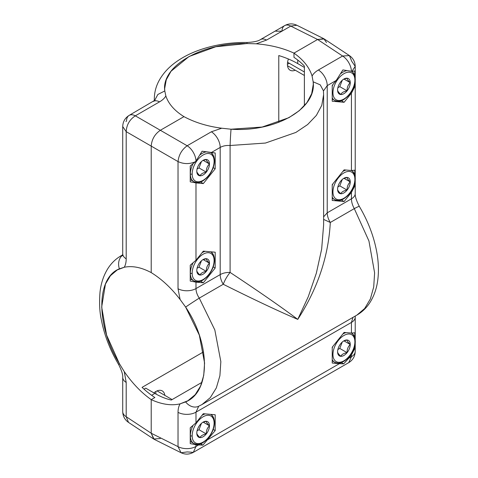 <?xml version="1.0" encoding="UTF-8"?>
<svg xmlns="http://www.w3.org/2000/svg" width="478" height="478" viewBox="0 0 478 478"><rect width="100%" height="100%" fill="white"/><g stroke="black" fill="none" stroke-linecap="round" stroke-linejoin="round"><path stroke-width="0.72" d="M355.22 180.027L355.22 193.56A12.93 7.463 180 0 1 351.432 198.836L351.432 192.407L344.1 201.525L341.328 199.924L344.1 201.525L332.228 200.467L332.228 184.633L344.1 169.857L351.432 170.509L354.766 170.216L354.766 175.032L354.766 170.216L351.432 170.509L351.432 93.18L344.1 102.298L341.328 100.697L344.1 102.298L332.228 101.234L344.1 102.298L351.432 93.18L351.432 170.509L344.1 169.857L332.228 184.633L332.228 200.467L344.1 201.525L351.432 192.407L351.432 198.836L327.227 212.812L327.227 85.634L336.213 80.447L332.228 85.401L332.228 101.234L332.228 85.401L336.213 80.447L327.227 85.634A12.93 7.463 -120 0 0 318.402 69.991L342.606 56.016A12.93 7.463 60 0 1 351.426 71.282L342.887 69.925L336.213 80.447L342.887 69.925L351.426 71.282A12.93 7.463 -120 0 0 342.606 56.016L317.595 39.483L324.281 38.981L349.418 55.591L342.606 56.016L349.412 55.591C353.158 58.22 355.088 61.811 355.22 66.382L351.742 61.292L349.412 55.591M326.498 42.518L323.827 38.718L317.595 39.483L290.773 26.087L266.569 40.062L256.226 43.797C270.446 44.962 283.036 48.075 293.976 53.124C303.434 59.852 309.469 67.494 312.08 76.044L313.156 81.804L312.08 76.044C309.469 67.494 303.434 59.852 293.976 53.124L317.595 39.483L342.606 56.016L318.402 69.991C315.474 71.694 313.365 73.714 312.08 76.044C313.365 73.714 315.474 71.694 318.402 69.991A12.93 7.463 -120 0 1 327.227 85.634L323.439 90.975L327.227 85.634L327.227 212.812L323.618 216.857L327.227 212.812C327.275 215.978 328.296 219.199 330.298 222.473L323.618 219.408L330.298 222.473L354.288 208.623A12.93 0.819 -30.7 0 1 359.331 206.406A12.93 0.819 149.3 0 0 354.288 208.623C352.429 205.265 351.473 201.997 351.432 198.836L327.227 212.812C327.275 215.978 328.296 219.199 330.298 222.473C328.511 256.327 317.661 288.628 297.752 319.388C278.578 311.196 253.746 299.491 223.262 284.273C253.746 299.491 278.578 311.196 297.752 319.388C317.661 288.628 328.511 256.327 330.298 222.473L354.288 208.623L368.938 240.984L374.609 272.854L373.718 286.937L370.354 298.989L364.672 308.507L356.893 315.11L202.039 404.513L210.296 397.636L216.331 387.915L219.898 375.744L220.842 361.625L214.825 329.957L199.272 298.123L223.262 284.273C224.911 279.965 227.193 276.015 230.097 272.43L230.097 145.503L265.445 143.053L295.882 132.43L307.629 124.555L316.388 115.377L321.79 105.291L323.618 94.704L323.421 90.766L320.23 84.845L313.156 81.804C316.962 108.548 275.722 132.358 231.041 129.215A12.93 0.43 93.2 0 0 230.097 145.503L265.445 143.053L295.882 132.43L307.629 124.555L316.388 115.377L321.79 105.291L323.618 94.704L323.618 224.893L321.658 249.104L316.334 273.231L308.238 296.772L297.752 319.388C281.07 306.87 258.52 291.221 230.097 272.43C258.413 291.144 280.962 306.798 297.752 319.388L308.262 296.719L316.358 273.135L321.67 249.02L323.618 224.893M181.066 452.744L178.031 446.637A12.93 7.463 0 0 0 195.986 446.458L193.315 452.367C189.294 454.548 185.213 454.668 181.072 452.744L154.113 439.282L151.209 433.241L178.031 446.637L178.031 412.353A12.93 7.463 0 0 0 195.986 412.173L195.986 422.821L190.232 427.78L190.232 443.614L195.986 444.719L195.986 446.458A12.93 7.463 180 0 1 178.031 446.637L178.031 412.353C178.043 408.965 178.736 406.133 180.11 403.85C171.399 405.864 161.761 404.46 151.209 399.632L151.209 433.241L178.031 446.637L181.066 452.744L187.167 451.913L193.315 452.367L195.986 446.458L198.591 444.952L202.899 445.132L215.19 430.6L215.19 414.767L203.317 413.703L195.986 422.821L195.986 412.173L351.432 322.429L351.432 333.076L344.1 332.425L332.228 347.195L332.228 363.029L339.38 363.668L208.044 439.497L339.38 363.668L343.688 363.854L348.826 358.213L351.432 356.713L348.761 362.623L351.432 356.713L351.432 354.975L354.766 348.617L354.766 345.516L354.766 348.617L351.432 354.975L343.688 363.854L332.228 363.029L332.228 347.195L344.1 332.425L351.432 333.076L351.432 322.429A12.93 7.463 0 0 0 355.22 317.153L355.22 340.043M198.854 406.145L202.039 404.513L210.296 397.636L216.331 387.915L219.898 375.744L220.842 361.625L214.825 329.957L199.272 298.123C197.133 294.92 196.04 291.741 195.986 288.581A12.93 7.463 180 0 1 178.031 288.76L180.11 299.509C171.399 288.109 161.761 279.14 151.209 272.603L151.209 146.101L126.198 131.659C126.574 124.83 129.622 119.554 135.334 115.831L159.538 101.856L135.334 115.831L187.167 145.76C181.801 149.68 178.76 154.956 178.031 161.582L151.209 146.101C151.747 139.379 154.794 134.103 160.345 130.273L183.964 116.638C174.506 110.729 168.471 103.84 165.86 95.964L164.785 90.957L157.859 94.465L154.561 100.607L157.859 94.465L164.785 90.957L165.86 95.964C164.575 98.193 162.466 100.153 159.538 101.856A12.93 7.463 60 0 0 153.378 101.402A12.93 7.463 60 0 1 159.538 101.856C162.466 100.153 164.575 98.193 165.86 95.964C168.471 103.84 174.506 110.729 183.964 116.638L160.345 130.273L187.167 145.76L211.372 131.785L221.714 128.212C207.488 126.365 194.905 122.505 183.964 116.638C194.905 122.505 207.488 126.365 221.714 128.212L211.372 131.785A12.93 7.463 60 0 1 220.191 147.427L211.21 152.613L202.098 151.209L195.98 161.02A12.93 7.463 -120 0 0 187.167 145.76L211.372 131.785A12.93 7.463 60 0 1 220.191 147.427L220.191 274.605L195.986 288.581A12.93 7.463 180 0 1 178.031 288.76L178.031 161.582C183.785 164.193 189.575 164.241 195.412 161.713L190.232 165.986L190.232 181.819L195.986 182.925L195.986 260.253L190.232 265.212L190.232 281.046L195.986 282.151L195.986 288.581C196.04 291.741 197.133 294.92 199.272 298.123A12.93 0.43 146.8 0 0 185.637 307.079C210.702 344.202 210.702 391.823 185.637 401.902A12.93 10.337 65.6 0 0 198.537 406.312A12.93 10.337 -114.4 0 1 185.637 401.902L180.11 403.85C178.736 406.133 178.043 408.965 178.031 412.353A12.93 7.463 0 0 0 195.986 412.173L351.432 322.429L353.015 317.344L351.432 322.429A12.93 7.463 0 0 0 355.22 317.165L355.274 316.042M193.309 452.373L348.755 362.629C352.895 360.059 355.052 356.325 355.22 351.432A12.93 7.463 180 0 1 351.432 356.713A12.93 7.463 0 0 0 355.22 351.432L355.22 342.595M354.766 337.599L354.766 332.784L351.432 333.076L354.766 332.784L354.766 337.599M356.893 315.11C362.276 311.949 366.68 307.671 370.097 302.275C374.316 295.494 376.921 287.702 377.907 278.889C378.845 270.572 378.492 261.765 376.843 252.462C373.981 236.682 368.144 221.326 359.331 206.406L359.331 206.406C356.331 200.521 354.963 196.237 355.22 193.56A12.93 7.463 180 0 1 351.432 198.836C351.473 201.997 352.429 205.265 354.288 208.623L368.938 240.984L374.609 272.848L373.718 286.937L370.354 298.989L364.672 308.507L356.893 315.104M351.432 192.407L354.766 186.056L354.766 182.949L354.766 186.056L351.432 192.407M351.432 93.18L354.766 86.823L354.766 83.722L354.766 86.823L351.432 93.18M354.766 75.805L354.766 70.989L351.975 71.324L355.22 66.388L351.975 71.324A12.924 2.731 -158.8 0 1 351.426 71.282A12.924 2.731 21.2 0 0 351.975 71.324L354.766 70.989L354.766 75.805M195.412 161.713C189.575 164.241 183.785 164.193 178.031 161.582C178.76 154.956 181.801 149.68 187.167 145.76A12.93 7.463 60 0 1 195.98 161.02A12.924 10.193 144.9 0 1 195.406 161.719A12.924 10.193 -35.1 0 0 195.98 161.02L202.098 151.209L215.19 152.972L215.19 168.806L203.317 183.576L195.986 182.925L190.232 181.819L190.232 165.986L195.412 161.713M198.723 406.222L195.986 412.173L198.723 406.222M122.721 377.321A12.93 7.463 0 0 0 126.198 382.43L126.198 416.708A12.93 7.463 180 0 1 122.721 411.618L122.721 377.339A12.93 7.463 0 0 0 126.198 382.43L124.256 371.603C132.382 383.338 141.363 392.683 151.209 399.632L154.866 397.523L151.209 399.632C161.761 404.46 171.399 405.864 180.11 403.85L187.908 400.725L195.209 394.661L200.557 386.093L203.724 375.379L204.578 362.963L199.32 335.12L185.637 307.079L180.11 299.509L185.637 307.079A12.93 0.43 -33.2 0 1 199.272 298.123L223.262 284.273A12.93 7.463 60 0 1 220.191 274.605C222.957 273.063 226.261 272.341 230.097 272.43L230.097 145.503C226.255 145.252 222.957 145.892 220.191 147.427C222.957 145.892 226.255 145.252 230.097 145.503A12.93 0.43 -86.8 0 1 231.041 129.215L221.714 128.212L231.041 129.215L262.159 127.046L288.909 117.678L299.228 110.723L306.924 102.627L311.668 93.718L313.275 84.355L313.156 81.804L320.23 84.845L323.421 90.778M223.262 284.273C224.911 279.965 227.193 276.015 230.097 272.43C226.261 272.341 222.957 273.063 220.191 274.605A12.93 7.463 -120 0 0 223.262 284.273M210.625 152.554C212.913 153.635 214.204 156.378 214.485 160.775C214.216 167.055 211.658 172.743 206.801 177.846C202.648 181.228 199.828 184 193.817 181.664A16.808 9.703 -60 0 1 190.334 173.974A1.291 0.747 0 0 0 192.162 173.974A15.517 8.957 120 0 0 203.132 180.308A15.517 8.957 120 0 0 214.102 161.307A1.291 0.747 0 0 0 214.485 160.775A1.291 0.747 180 0 1 214.102 161.307A15.517 8.957 120 0 0 203.132 154.974A15.517 8.957 120 0 0 192.162 173.974A15.517 8.957 120 0 0 203.132 180.308A15.517 8.957 120 0 0 214.102 161.307A15.517 8.957 120 0 0 203.132 154.974A15.517 8.957 120 0 0 192.162 173.974A1.291 0.747 180 0 1 190.334 173.974A16.808 9.703 120 0 0 193.817 181.664A16.808 9.703 120 0 0 195.884 182.381L196.679 182.453M200.545 181.981L203.317 183.576L200.545 181.981M213.212 167.659L215.19 168.806L213.212 167.659M214.485 160.775A1.291 0.747 0 0 0 214.222 160.327L214.096 159.73A16.808 9.703 120 0 0 210.631 152.56M304.378 105.763L304.378 66.113L304.378 105.763M293.976 57.342A77.962 45.01 180 0 1 304.378 66.113A77.962 45.01 180 0 0 293.976 57.342L293.976 53.124L293.976 57.342M171.321 400.038A77.962 45.01 60 0 1 154.866 393.436L145.724 388.16L154.866 393.436L151.64 395.3L154.866 393.436A77.962 45.01 60 0 0 171.321 400.038L202.003 382.322L171.321 400.038M144.009 389.146L145.724 388.16L144.009 389.146M210.637 251.792A16.808 9.703 120 0 1 214.096 258.957L214.222 259.554A1.291 0.747 0 0 1 214.485 260.008C214.216 266.282 211.658 271.976 206.801 277.073C202.648 280.455 199.828 283.227 193.817 280.897A16.808 9.703 -60 0 1 190.334 273.201A1.291 0.747 0 0 0 192.162 273.201A15.517 8.957 120 0 0 203.132 279.534A15.517 8.957 120 0 0 214.102 260.534A1.291 0.747 0 0 0 214.485 260.008A1.291 0.747 180 0 1 214.102 260.534A15.517 8.957 120 0 0 203.132 254.2A15.517 8.957 120 0 0 192.162 273.201A15.517 8.957 120 0 0 203.132 279.534A15.517 8.957 120 0 0 214.102 260.534A15.517 8.957 120 0 0 203.132 254.2A15.517 8.957 120 0 0 192.162 273.201A1.291 0.747 180 0 1 190.334 273.201A16.808 9.703 120 0 0 193.817 280.897A16.808 9.703 120 0 0 195.884 281.608L196.679 281.679M200.545 281.207L203.317 282.809L195.986 282.151L190.232 281.046L190.232 265.212L195.986 260.253L203.317 251.141L215.19 252.199L215.19 268.033L203.317 282.809L200.545 281.207M213.212 266.891L215.19 268.033L213.212 266.891M210.637 414.36A16.808 9.703 120 0 1 214.096 421.524L214.222 422.122A1.291 0.747 0 0 1 214.485 422.57C214.216 428.85 211.658 434.538 206.801 439.64C202.648 443.022 199.828 445.795 193.817 443.465A16.808 9.703 -60 0 1 190.334 435.769A1.291 0.747 0 0 0 192.162 435.769A15.517 8.957 120 0 0 203.132 442.102A15.517 8.957 120 0 0 214.102 423.102A1.291 0.747 0 0 0 214.485 422.57A1.291 0.747 180 0 1 214.102 423.102A15.517 8.957 120 0 0 203.132 416.768A15.517 8.957 120 0 0 192.162 435.769A15.517 8.957 120 0 0 203.132 442.102A15.517 8.957 120 0 0 214.102 423.102A15.517 8.957 120 0 0 203.132 416.768A15.517 8.957 120 0 0 192.162 435.769A1.291 0.747 180 0 1 190.334 435.769A16.808 9.703 120 0 0 193.817 443.465A16.808 9.703 120 0 0 195.884 444.176L196.679 444.247M200.545 443.775L202.899 445.132L195.986 444.719L190.232 443.614L190.232 427.78L195.986 422.821L203.317 413.703L215.19 414.767L215.19 430.6L202.899 445.132L200.545 443.775M213.212 429.453L215.19 430.6L213.212 429.453M332.228 99.012L334.6 100.386A16.808 9.703 -60 0 1 332.228 97.835A16.808 9.703 120 0 0 334.6 100.386A16.808 9.703 120 0 0 336.673 101.097L337.462 101.169M353.995 86.381L354.766 86.823L353.995 86.381M332.228 198.245L334.6 199.613A16.808 9.703 -60 0 1 332.228 197.061A16.808 9.703 120 0 0 334.6 199.613A16.808 9.703 120 0 0 336.673 200.324L337.462 200.396M353.995 185.607L354.766 186.056L353.995 185.607M355.268 341.292A1.291 0.747 0 0 0 354.891 340.76A16.808 9.703 120 0 0 351.426 333.076C353.702 334.152 354.987 336.888 355.268 341.292A1.291 0.747 180 0 1 354.891 341.818A15.517 8.957 120 0 0 343.921 335.484A15.517 8.957 120 0 0 332.951 354.485A15.517 8.957 120 0 0 343.921 360.818A15.517 8.957 120 0 0 354.891 341.818A1.291 0.747 0 0 0 355.268 341.292C355.566 352.447 342.756 367.068 334.6 362.181A16.808 9.703 -60 0 1 332.228 359.629A16.808 9.703 120 0 0 334.6 362.181A16.808 9.703 120 0 0 336.673 362.892L337.462 362.963M341.328 362.491L343.688 363.854L341.328 362.491M353.995 348.175L354.766 348.617L353.995 348.175M122.667 254.858L121.048 255.79C115.652 258.957 111.243 263.241 107.825 268.648C103.589 275.465 100.983 283.305 100.016 292.166C99.179 302.795 99.603 311.907 101.288 319.501C104.234 334.935 110.012 349.932 118.61 364.487L119.381 363.65C95.959 325.578 95.959 277.957 119.381 268.827A12.93 10.731 -113.9 0 1 122.625 255.15A12.93 10.731 66.1 0 0 119.381 268.827L124.256 267.262C132.382 265.583 141.363 267.363 151.209 272.603C141.363 267.363 132.382 265.583 124.256 267.262C125.541 265.033 126.186 262.225 126.198 258.837C126.186 262.225 125.541 265.033 124.256 267.262L117.259 269.921L110.436 275.71L105.441 284.075L101.683 307.049L106.594 335.096L119.381 363.65L118.61 364.487C121.615 370.426 122.989 374.704 122.721 377.339M323.827 38.718L296.868 25.256L290.773 26.087L296.868 25.256C292.739 23.332 288.658 23.452 284.631 25.627L260.426 39.602A12.93 7.463 -120 0 1 266.569 40.062L256.226 43.797L246.899 43.552L256.226 43.797C270.446 44.962 283.036 48.075 293.976 53.124L317.595 39.483L290.773 26.087A12.93 7.463 -120 0 0 284.631 25.627A12.93 7.463 60 0 1 290.773 26.087L266.569 40.062A12.93 7.463 -120 0 0 260.426 39.602C258.281 41.144 253.884 42.1 247.246 42.464A12.93 0.819 90.7 0 0 246.899 43.552L215.781 46.754L189.031 56.523L171.016 71.264L166.272 79.772L164.665 88.579L164.785 90.957C160.978 66.113 202.218 42.303 246.899 43.552A12.93 0.819 -89.3 0 1 247.246 42.464C229.882 42.291 213.642 44.92 198.525 50.351C189.862 53.506 182.22 57.491 175.593 62.313C168.364 67.559 162.831 73.714 158.995 80.77C155.924 86.512 154.37 92.565 154.322 98.922L154.322 100.792M122.721 253.734A12.93 7.463 180 0 0 126.198 258.837L126.198 131.659C126.574 124.83 129.622 119.554 135.334 115.831A12.93 7.463 -120 0 0 129.185 115.371A12.93 7.463 60 0 1 135.334 115.831L160.345 130.273C154.794 134.103 151.747 139.379 151.209 146.101L126.198 131.659L122.721 126.562L126.198 131.659L126.198 258.837A12.93 7.463 180 0 1 122.721 253.746L122.476 255.784M155.033 100.165L129.185 115.371A12.93 7.463 -120 0 0 126.515 120.916A12.924 10.193 -35.1 0 0 125.965 121.621M153.659 439.019L128.522 422.409C124.788 419.792 122.858 416.195 122.721 411.618A12.93 7.463 0 0 0 126.198 416.708L128.516 422.403L126.198 416.708L151.209 433.241L153.659 439.019L160.345 438.517M284.631 25.627A12.93 7.463 -120 0 0 281.96 31.172L275.842 31.219M124.256 371.603L119.381 363.65L124.256 371.603L126.198 382.43L126.198 416.708L151.209 433.241L151.209 399.632C141.363 392.683 132.382 383.338 124.256 371.603M288.395 58.997A12.93 7.463 120 0 0 287.421 64.297A12.93 7.463 120 0 0 290.098 70.212A12.93 7.463 120 0 0 295.273 70.212A12.93 7.463 -60 0 1 287.421 64.297A12.93 7.463 -60 0 1 288.395 58.997M288.138 66.095L287.607 66.293L288.138 66.095M157.603 390.693A12.93 7.463 -60 0 1 157.698 391.261A12.93 7.463 120 0 0 157.603 390.693M164.826 395.378A12.93 7.463 120 0 0 162.245 390.896A12.93 7.463 120 0 0 153.874 392.868A12.93 7.463 -60 0 1 164.826 395.378M278.782 55.562L278.782 122.314L278.782 55.562A77.962 45.01 180 0 1 297.752 63.61L304.378 67.434L297.752 63.61L297.752 60.037L297.752 63.61A77.962 45.01 180 0 0 278.782 55.562M154.866 397.523A77.962 45.01 60 0 1 142.068 387.371L203.532 351.88L142.068 387.371A77.962 45.01 60 0 0 154.866 397.523M205.277 413.882A16.808 9.703 120 0 0 202.045 415.286A16.808 9.703 -60 0 1 205.277 413.882M199.965 437.597A8.957 5.174 -60 0 1 196.799 433.092A8.957 5.174 -60 0 1 199.965 424.93A8.957 5.174 -60 0 1 206.299 421.273A8.957 5.174 -60 0 1 209.466 425.779A8.957 5.174 -60 0 1 206.299 433.94A8.957 5.174 -60 0 1 199.965 437.597C197.773 435.434 196.715 433.934 196.799 433.092A8.957 5.174 120 0 0 199.965 437.597C197.773 435.434 196.715 433.934 196.799 433.092A8.957 5.174 120 0 1 199.965 424.93A8.957 5.174 120 0 1 203.132 422.122A8.957 5.174 120 0 1 206.299 421.273C206.215 422.116 207.273 423.616 209.466 425.779C207.273 427.84 206.215 430.559 206.299 433.94C203.048 434.502 200.939 435.721 199.965 437.597A8.957 5.174 120 0 0 206.299 433.94L198.985 429.716L201.459 423.347L198.985 429.716L206.299 433.94C203.048 434.502 200.939 435.721 199.965 437.597M190.334 435.769A16.808 9.703 -60 0 1 192.771 426.029A16.808 9.703 120 0 0 190.334 435.769M197.067 430.821L198.985 429.716L197.067 430.821M203.198 422.158L209.466 425.779L203.198 422.158M202.702 422.385L206.299 421.273C206.215 422.116 207.273 423.616 209.466 425.779A8.957 5.174 120 0 0 206.299 421.273L202.702 422.385M332.802 346.484A16.808 9.703 120 0 0 332.228 348.068A16.808 9.703 -60 0 1 332.802 346.484M340.754 356.313A8.957 5.174 -60 0 1 337.588 351.808A8.957 5.174 -60 0 1 340.754 343.646A8.957 5.174 -60 0 1 347.088 339.989A8.957 5.174 -60 0 1 350.255 344.495A8.957 5.174 -60 0 1 347.088 352.656A8.957 5.174 -60 0 1 340.754 356.313C338.555 354.156 337.504 352.65 337.588 351.808A8.957 5.174 120 0 0 340.754 356.313C338.555 354.156 337.504 352.65 337.588 351.808A8.957 5.174 120 0 1 340.754 343.646A8.957 5.174 120 0 1 343.921 340.838A8.957 5.174 120 0 1 347.088 339.989C347.004 340.832 348.062 342.338 350.255 344.495C348.062 346.556 347.004 349.281 347.088 352.656C343.837 353.218 341.722 354.437 340.754 356.313A8.957 5.174 120 0 0 347.088 352.656L339.774 348.438L342.242 342.069L339.774 348.438L347.088 352.656C343.837 353.218 341.722 354.437 340.754 356.313M342.834 334.002A16.808 9.703 -60 0 1 346.06 332.598A16.808 9.703 120 0 0 342.834 334.002M354.891 341.818A15.517 8.957 120 0 0 343.921 335.484A15.517 8.957 120 0 0 332.951 354.485A1.291 0.747 180 0 1 332.228 354.694A1.291 0.747 0 0 0 332.951 354.485A15.517 8.957 120 0 0 343.921 360.818A15.517 8.957 120 0 0 354.891 341.818M337.856 349.543L339.774 348.438L337.856 349.543M343.987 340.874L350.255 344.495L343.987 340.874M343.485 341.107L347.088 339.989C347.004 340.832 348.062 342.338 350.255 344.495A8.957 5.174 120 0 0 347.088 339.989L343.485 341.107M205.277 251.314A16.808 9.703 120 0 0 202.045 252.719A16.808 9.703 -60 0 1 205.277 251.314M199.965 275.029A8.957 5.174 -60 0 1 196.799 270.524A8.957 5.174 -60 0 1 199.965 262.362A8.957 5.174 -60 0 1 206.299 258.706A8.957 5.174 -60 0 1 209.466 263.211A8.957 5.174 -60 0 1 206.299 271.373A8.957 5.174 -60 0 1 199.965 275.029C197.773 272.872 196.715 271.367 196.799 270.524A8.957 5.174 120 0 0 199.965 275.029C197.773 272.872 196.715 271.367 196.799 270.524A8.957 5.174 120 0 1 199.965 262.362A8.957 5.174 120 0 1 203.132 259.554A8.957 5.174 120 0 1 206.299 258.706C206.215 259.548 207.273 261.054 209.466 263.211C207.273 265.272 206.215 267.997 206.299 271.373C203.048 271.934 200.939 273.153 199.965 275.029A8.957 5.174 120 0 0 206.299 271.373L198.985 267.148L201.459 260.785L198.985 267.148L206.299 271.373C203.048 271.934 200.939 273.153 199.965 275.029M190.334 273.201A16.808 9.703 -60 0 1 192.771 263.468A16.808 9.703 120 0 0 190.334 273.201M197.067 268.26L198.985 267.148L197.067 268.26M203.198 259.59L209.466 263.211L203.198 259.59M202.702 259.823L206.299 258.706C206.215 259.548 207.273 261.054 209.466 263.211A8.957 5.174 120 0 0 206.299 258.706L202.702 259.823M332.802 183.916A16.808 9.703 120 0 0 332.228 185.5A16.808 9.703 -60 0 1 332.802 183.916M332.951 191.917A15.517 8.957 120 0 0 343.921 198.251A15.517 8.957 120 0 0 354.891 179.25A15.517 8.957 120 0 0 343.921 172.916A15.517 8.957 120 0 0 332.951 191.917A1.291 0.747 180 0 1 332.228 192.132A1.291 0.747 0 0 0 332.951 191.917A15.517 8.957 120 0 0 343.921 198.251A15.517 8.957 120 0 0 354.891 179.25A15.517 8.957 120 0 0 343.921 172.916A15.517 8.957 120 0 0 332.951 191.917M340.754 193.745A8.957 5.174 -60 0 1 337.588 189.24A8.957 5.174 -60 0 1 340.754 181.078A8.957 5.174 -60 0 1 347.088 177.422A8.957 5.174 -60 0 1 350.255 181.927A8.957 5.174 -60 0 1 347.088 190.089A8.957 5.174 -60 0 1 340.754 193.745C338.555 191.588 337.504 190.089 337.588 189.24A8.957 5.174 120 0 0 340.754 193.745C338.555 191.588 337.504 190.089 337.588 189.24A8.957 5.174 120 0 1 340.754 181.078A8.957 5.174 120 0 1 343.921 178.27A8.957 5.174 120 0 1 347.088 177.422C347.004 178.27 348.062 179.77 350.255 181.927C348.062 183.994 347.004 186.713 347.088 190.089C343.837 190.65 341.722 191.869 340.754 193.745A8.957 5.174 120 0 0 347.088 190.089L339.774 185.87L342.242 179.501L339.774 185.87L347.088 190.089C343.837 190.65 341.722 191.869 340.754 193.745M355.268 178.724A1.291 0.747 180 0 1 354.891 179.25A1.291 0.747 0 0 0 355.268 178.724A1.291 0.747 0 0 0 354.891 178.198A16.808 9.703 120 0 0 351.426 170.509C353.702 171.584 354.987 174.327 355.268 178.724C355.005 185.004 352.441 190.692 347.59 195.795C343.431 199.171 340.617 201.949 334.6 199.613M342.834 171.435A16.808 9.703 -60 0 1 346.06 170.031A16.808 9.703 120 0 0 342.834 171.435M337.856 186.976L339.774 185.87L337.856 186.976M343.987 178.312L350.255 181.927L343.987 178.312M343.485 178.539L347.088 177.422C347.004 178.27 348.062 179.77 350.255 181.927A8.957 5.174 120 0 0 347.088 177.422L343.485 178.539M205.934 151.932A16.808 9.703 120 0 0 200.276 154.693A16.808 9.703 -60 0 1 205.934 151.932M199.965 175.802A8.957 5.174 -60 0 1 196.799 171.297A8.957 5.174 -60 0 1 199.965 163.135A8.957 5.174 -60 0 1 206.299 159.479A8.957 5.174 -60 0 1 209.466 163.984A8.957 5.174 -60 0 1 206.299 172.146A8.957 5.174 -60 0 1 199.965 175.802C197.773 173.639 196.715 172.14 196.799 171.297A8.957 5.174 120 0 0 199.965 175.802C197.773 173.639 196.715 172.14 196.799 171.297A8.957 5.174 120 0 1 199.965 163.135A8.957 5.174 120 0 1 203.132 160.327A8.957 5.174 120 0 1 206.299 159.479C206.215 160.321 207.273 161.821 209.466 163.984C207.273 166.045 206.215 168.764 206.299 172.146C203.048 172.707 200.939 173.926 199.965 175.802A8.957 5.174 120 0 0 206.299 172.146L198.985 167.921L201.459 161.552L198.985 167.921L206.299 172.146C203.048 172.707 200.939 173.926 199.965 175.802M190.334 173.974A16.808 9.703 -60 0 1 192.771 164.235A16.808 9.703 120 0 0 190.334 173.974M197.067 169.027L198.985 167.921L197.067 169.027M203.198 160.363L209.466 163.984L203.198 160.363M202.702 160.59L206.299 159.479C206.215 160.321 207.273 161.821 209.466 163.984A8.957 5.174 120 0 0 206.299 159.479L202.702 160.59M332.802 84.69A16.808 9.703 120 0 0 332.228 86.273A16.808 9.703 -60 0 1 332.802 84.69M332.951 92.69A15.517 8.957 120 0 0 343.921 99.024A15.517 8.957 120 0 0 354.891 80.023A15.517 8.957 120 0 0 343.921 73.69A15.517 8.957 120 0 0 332.951 92.69A1.291 0.747 180 0 1 332.228 92.899A1.291 0.747 0 0 0 332.951 92.69A15.517 8.957 120 0 0 343.921 99.024A15.517 8.957 120 0 0 354.891 80.023A15.517 8.957 120 0 0 343.921 73.69A15.517 8.957 120 0 0 332.951 92.69M340.754 94.519A8.957 5.174 -60 0 1 337.588 90.013A8.957 5.174 -60 0 1 340.754 81.852A8.957 5.174 -60 0 1 347.088 78.195A8.957 5.174 -60 0 1 350.255 82.7A8.957 5.174 -60 0 1 347.088 90.862A8.957 5.174 -60 0 1 340.754 94.519C338.555 92.362 337.504 90.856 337.588 90.013A8.957 5.174 120 0 0 340.754 94.519C338.555 92.362 337.504 90.856 337.588 90.013A8.957 5.174 120 0 1 340.754 81.852A8.957 5.174 120 0 1 343.921 79.043A8.957 5.174 120 0 1 347.088 78.195C347.004 79.037 348.062 80.543 350.255 82.7C348.062 84.761 347.004 87.486 347.088 90.862C343.837 91.423 341.722 92.642 340.754 94.519A8.957 5.174 120 0 0 347.088 90.862L339.774 86.638L342.242 80.274L339.774 86.638L347.088 90.862C343.837 91.423 341.722 92.642 340.754 94.519M355.268 79.497A1.291 0.747 180 0 1 354.891 80.023A1.291 0.747 0 0 0 355.268 79.497A1.291 0.747 0 0 0 354.891 78.966A16.808 9.703 120 0 0 351.42 71.276C353.702 72.357 354.987 75.094 355.268 79.497C355.005 85.771 352.441 91.465 347.59 96.562C343.431 99.944 340.617 102.716 334.6 100.386M341.059 73.415A16.808 9.703 -60 0 1 346.723 70.648A16.808 9.703 120 0 0 341.059 73.415M337.856 87.749L339.774 86.638L337.856 87.749M343.987 79.079L350.255 82.7L343.987 79.079M343.485 79.312L347.088 78.195C347.004 79.037 348.062 80.543 350.255 82.7A8.957 5.174 120 0 0 347.088 78.195L343.485 79.312M155.679 391.596A10.343 5.969 -60 0 1 155.959 393.752M289.429 63.341L287.421 64.177M195.986 182.925L203.317 183.576L215.19 168.806L215.19 152.972L211.21 152.613L220.191 147.427L220.191 274.605L195.986 288.581L195.986 282.151L203.317 282.809L215.19 268.033L215.19 252.199L203.317 251.141L195.986 260.253L195.986 182.925M351.432 356.713L348.826 358.213L351.432 354.975L351.432 356.713M195.986 444.719L198.591 444.952L195.986 446.458L195.986 444.719M151.209 146.101L151.209 272.603C161.761 279.14 171.399 288.109 180.11 299.509L178.031 288.76L178.031 161.582L151.209 146.101M209.466 425.779C207.273 427.84 206.215 430.559 206.299 433.94A8.957 5.174 120 0 0 209.466 425.779M350.255 344.495C348.062 346.556 347.004 349.281 347.088 352.656A8.957 5.174 120 0 0 350.255 344.495M209.466 263.211C207.273 265.272 206.215 267.997 206.299 271.373A8.957 5.174 120 0 0 209.466 263.211M350.255 181.927C348.062 183.994 347.004 186.713 347.088 190.089A8.957 5.174 120 0 0 350.255 181.927M209.466 163.984C207.273 166.045 206.215 168.764 206.299 172.146A8.957 5.174 120 0 0 209.466 163.984M287.577 62.271L304.378 71.975L287.577 62.271M350.255 82.7C348.062 84.761 347.004 87.486 347.088 90.862A8.957 5.174 120 0 0 350.255 82.7M355.22 66.382L355.22 78.249M355.22 80.8L355.22 177.475M323.421 90.772L323.439 91.125M129.185 115.371C125.033 117.964 122.876 121.693 122.721 126.568L122.721 253.746M214.485 422.57C214.234 418.238 212.949 415.496 210.625 414.348M214.485 260.008C214.234 255.67 212.949 252.928 210.625 251.786M193.817 443.465L190.232 441.391M157.071 390.896L172.11 399.578M332.228 360.806L334.6 362.181M193.817 280.897L190.232 278.823M193.817 181.664L190.232 179.597M287.517 65.737L304.378 75.47"/></g></svg>
